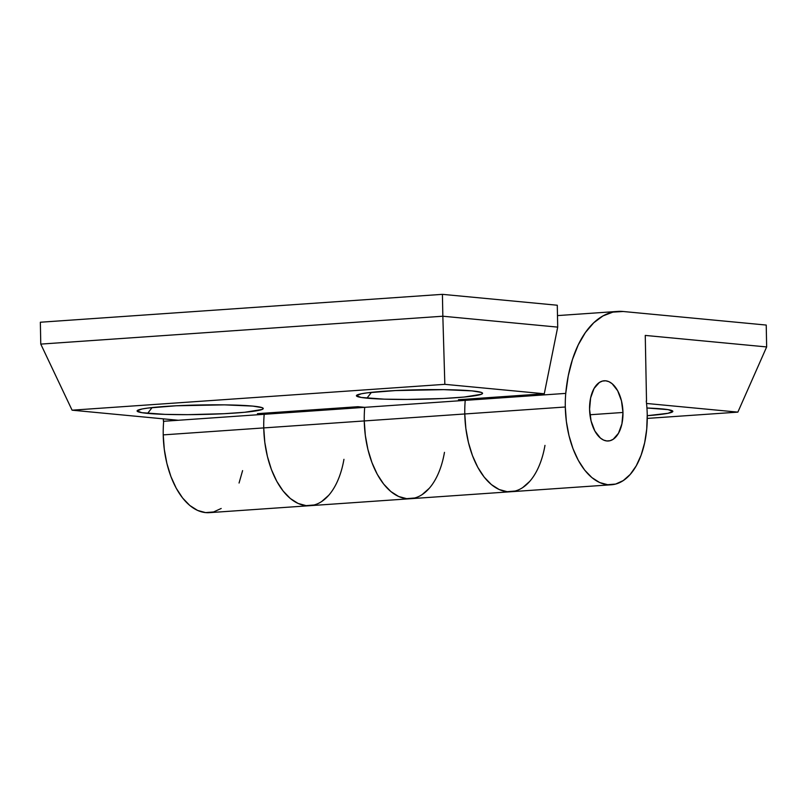 <?xml version="1.0" encoding="UTF-8"?>
<svg xmlns="http://www.w3.org/2000/svg" width="807" height="807" viewBox="0 0 807 807"><rect width="100%" height="100%" fill="white"/><g stroke="black" fill="none" stroke-linecap="round" stroke-linejoin="round"><path stroke-width="1.21" d="M662.315 408.927A63.087 4.771 -1.1 0 1 672.655 411.005A63.087 4.771 -1.1 0 1 647.254 415.696L667.974 413.305L672.846 411.388L668.105 409.643L646.932 408.009A63.087 4.771 -1.1 0 1 662.315 408.927M622.964 412.468L589.957 414.758L622.964 412.468L621.915 423.857L618.475 433.278L613.189 439.28L610.092 440.693L606.844 440.965L603.575 440.077L600.418 438.07L594.87 431.039L591.067 420.931L589.574 409.3A30.172 16.614 -94 0 1 604.181 380.783A30.172 16.614 -94 0 1 622.964 412.468A30.172 16.614 -94 0 1 608.357 440.985A30.172 16.614 -94 0 1 589.574 409.3L590.623 397.912L594.053 388.49L599.349 382.488L602.446 381.075L605.694 380.803L608.962 381.691L612.12 383.698L617.658 390.729L621.471 400.837L622.964 412.468M221.189 508.481L213.583 511.951L205.614 512.606L197.594 510.428L189.827 505.505L182.614 498.01L176.229 488.235L170.923 476.564L166.888 463.44L164.295 449.368L163.226 434.882A74.062 40.774 -94 0 1 163.68 421.284L178.034 420.245L72.085 410.188L444.839 384.334L72.085 410.188L40.774 344.105L442.841 316.223L40.774 344.105L40.35 322.235L442.418 294.343L40.35 322.235L40.774 344.105L72.085 410.188L178.034 420.245L163.68 421.284A74.062 40.774 86 0 0 163.226 434.882L263.748 427.912A74.062 40.774 -94 0 1 264.192 414.304L163.68 421.284L264.192 414.304A74.062 40.774 86 0 0 263.748 427.912A74.062 40.774 -94 0 1 264.192 414.304L264.303 413.184A108.915 59.95 86 0 0 264.192 414.304L465.225 400.363A74.062 40.774 86 0 0 464.782 413.971A74.062 40.774 -94 0 1 465.225 400.363L465.336 399.243A108.915 59.95 86 0 0 465.225 400.363L565.747 393.392A74.062 40.774 86 0 0 565.303 407L566.363 421.476L568.965 435.548L572.99 448.672L578.306 460.343L584.682 470.118L591.904 477.613L599.662 482.546L607.681 484.714L615.65 484.059L623.256 480.589L630.206 474.435L636.239 465.841L641.121 455.138L644.662 442.73L646.73 429.102L647.234 414.768A74.062 40.774 86 0 0 646.266 401.029L646.266 401.029A74.062 40.774 -94 0 1 647.234 414.768A74.062 40.774 -94 0 1 611.393 484.765A74.062 40.774 -94 0 1 565.303 407L464.782 413.971A74.062 40.774 86 0 0 510.871 491.735A74.062 40.774 -94 0 1 464.782 413.971L565.303 407A74.062 40.774 -94 0 1 565.747 393.392L465.225 400.363A74.062 40.774 86 0 0 464.782 413.971L465.851 428.446L468.443 442.518L472.478 455.642L477.784 467.314L484.17 477.088L491.382 484.583L499.15 489.516L507.169 491.695L515.138 491.029L507.169 491.695L499.15 489.516L491.382 484.583L484.17 477.088L477.784 467.314L472.478 455.642L468.443 442.518L465.851 428.446L464.782 413.971L263.748 427.912A74.062 40.774 86 0 0 309.838 505.686A74.062 40.774 -94 0 1 263.748 427.912L364.26 420.941A74.062 40.774 -94 0 1 364.714 407.333L264.192 414.304A74.062 40.774 86 0 0 263.748 427.912L264.807 442.397L267.41 456.469L271.434 469.593L276.751 481.265L283.136 491.029L290.349 498.524L298.116 503.457L306.135 505.636L314.094 504.98L306.135 505.636L298.116 503.457L290.349 498.524L283.136 491.029L276.751 481.265L271.434 469.593L267.41 456.469L264.807 442.397L263.748 427.912L163.226 434.882A74.062 40.774 86 0 0 209.326 512.657L309.838 505.686A74.062 40.774 -94 0 0 343.943 459.324M444.465 452.354A74.062 40.774 -94 0 1 410.36 498.716A74.062 40.774 -94 0 1 364.26 420.941A74.062 40.774 -94 0 1 364.714 407.333A74.062 40.774 86 0 0 364.26 420.941A74.062 40.774 86 0 0 410.36 498.716L309.838 505.686M623.165 311.492L766.226 325.06L766.65 346.939L737.86 412.125L647.254 418.409L737.86 412.125L646.538 403.46L737.86 412.125L766.65 346.939L766.226 325.06L623.165 311.492L612.886 312.117L602.98 315.92L593.72 322.8L585.398 332.545L578.246 344.871L572.486 359.418L568.269 375.749L565.747 393.392A108.915 59.95 -94 0 1 617.718 311.421A108.915 59.95 -94 0 1 623.165 311.492M645.257 335.419L766.65 346.939L645.257 335.419L646.518 401.059L645.257 335.419M414.616 498L406.647 498.665L398.628 496.487L390.86 491.554L383.648 484.059L377.262 474.294L371.956 462.613L367.921 449.489L365.329 435.417L364.26 420.941L464.782 413.971A74.062 40.774 -94 0 1 465.225 400.363L364.714 407.333A74.062 40.774 86 0 0 364.26 420.941L365.329 435.417L367.921 449.489L371.956 462.613L377.262 474.294L383.648 484.059L390.86 491.554L398.628 496.487L406.647 498.665L414.616 498M366.943 398.164A63.087 4.771 -1.1 0 1 356.583 395.369A63.087 4.771 -1.1 0 1 403.52 390.205A63.087 4.771 -1.1 0 1 472.024 390.881L481.386 392.424L482.566 393.332L481.315 394.29L463.964 397.064L443.467 398.487L407.01 399.445L384.293 399.162L361.143 397.447L356.412 395.712L361.274 393.796L367.135 392.858L395.511 390.568L443.779 389.65L472.024 390.881A63.087 4.771 -1.1 0 1 482.374 392.959A63.087 4.771 -1.1 0 1 440.037 398.648A63.087 4.771 -1.1 0 1 366.943 398.164L371.432 392.343L366.943 398.164M147.631 413.386A63.087 4.771 -1.1 0 1 137.271 410.581A63.087 4.771 -1.1 0 1 184.208 405.427A63.087 4.771 -1.1 0 1 252.712 406.092L262.073 407.636L263.253 408.544L262.003 409.502L244.652 412.276L224.154 413.698L187.698 414.657L164.981 414.374L141.83 412.67L137.099 410.924L141.961 409.008L147.822 408.07L176.198 405.78L224.477 404.862L252.712 406.092A63.087 4.771 -1.1 0 1 263.062 408.171A63.087 4.771 -1.1 0 1 220.725 413.86A63.087 4.771 -1.1 0 1 147.631 413.386L152.12 407.565L147.631 413.386M544.977 445.383A74.062 40.774 -94 0 1 510.871 491.735L611.393 484.765M442.418 294.343L557.284 305.238L557.708 327.117L442.841 316.223L442.418 294.343L557.284 305.238L557.708 327.117L442.841 316.223L442.418 294.343M444.839 384.334L442.841 316.223L444.839 384.334L544.281 393.766L444.839 384.334M264.192 414.304L257.413 413.668L357.935 406.698L364.714 407.333L357.935 406.698L257.413 413.668L264.192 414.304M465.225 400.363L458.447 399.717L544.281 393.766L557.708 327.117L544.281 393.766L458.447 399.717L465.225 400.363M242.594 470.622L239.054 483.03M163.418 421.254L163.367 418.853L163.418 421.254M422.222 494.53L429.173 488.376M328.651 495.357L321.7 501.5M529.695 481.406L522.734 487.559M617.496 311.431L557.486 315.598M410.36 498.716L510.871 491.735"/></g></svg>
